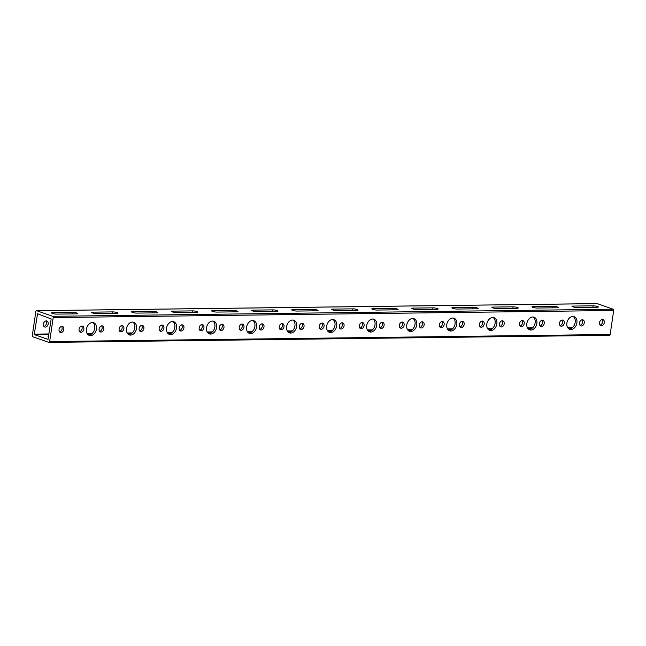 <?xml version="1.0" encoding="UTF-8"?>
<svg xmlns="http://www.w3.org/2000/svg" width="646" height="646" viewBox="0 0 646 646"><rect width="100%" height="100%" fill="white"/><g stroke="black" fill="none" stroke-linecap="round" stroke-linejoin="round"><path stroke-width="0.97" d="M576.894 322.935A6.694 4.861 109.3 0 0 574.1 316.685A6.694 4.861 109.3 0 0 566.889 323.065A6.694 4.861 109.3 0 0 569.683 329.315A6.694 4.861 109.3 0 0 576.894 322.935M573.204 316.492A6.694 4.861 -70.7 0 1 575.174 322.33A6.694 4.861 -70.7 0 1 568.86 328.903M536.858 323.444A6.694 4.861 109.3 0 0 534.064 317.186A6.694 4.861 109.3 0 0 526.853 323.565A6.694 4.861 109.3 0 0 529.647 329.823A6.694 4.861 109.3 0 0 536.858 323.444M533.168 317A6.694 4.861 -70.7 0 1 535.138 322.839A6.694 4.861 -70.7 0 1 528.824 329.412M496.822 323.945A6.694 4.861 109.3 0 0 494.028 317.695A6.694 4.861 109.3 0 0 486.818 324.074A6.694 4.861 109.3 0 0 489.611 330.332A6.694 4.861 109.3 0 0 496.822 323.945M493.132 317.509A6.694 4.861 -70.7 0 1 495.102 323.347A6.694 4.861 -70.7 0 1 488.788 329.912M456.787 324.454A6.694 4.861 109.3 0 0 453.993 318.203A6.694 4.861 109.3 0 0 446.782 324.583A6.694 4.861 109.3 0 0 449.576 330.833A6.694 4.861 109.3 0 0 456.787 324.454M453.096 318.01A6.694 4.861 -70.7 0 1 455.067 323.856A6.694 4.861 -70.7 0 1 448.752 330.421M416.751 324.962A6.694 4.861 109.3 0 0 413.957 318.704A6.694 4.861 109.3 0 0 406.746 325.091A6.694 4.861 109.3 0 0 409.54 331.341A6.694 4.861 109.3 0 0 416.751 324.962M413.06 318.518A6.694 4.861 -70.7 0 1 415.031 324.357A6.694 4.861 -70.7 0 1 408.716 330.93M376.715 325.471A6.694 4.861 109.3 0 0 373.921 319.213A6.694 4.861 109.3 0 0 366.71 325.592A6.694 4.861 109.3 0 0 369.504 331.85A6.694 4.861 109.3 0 0 376.715 325.471M373.025 319.027A6.694 4.861 -70.7 0 1 374.995 324.865A6.694 4.861 -70.7 0 1 368.68 331.438M336.679 325.972A6.694 4.861 109.3 0 0 333.885 319.722A6.694 4.861 109.3 0 0 326.674 326.101A6.694 4.861 109.3 0 0 329.468 332.351A6.694 4.861 109.3 0 0 336.679 325.972M332.989 319.528A6.694 4.861 -70.7 0 1 334.959 325.374A6.694 4.861 -70.7 0 1 328.644 331.939M296.643 326.48A6.694 4.861 109.3 0 0 293.849 320.23A6.694 4.861 109.3 0 0 286.638 326.61A6.694 4.861 109.3 0 0 289.432 332.86A6.694 4.861 109.3 0 0 296.643 326.48M292.953 320.036A6.694 4.861 -70.7 0 1 294.923 325.875A6.694 4.861 -70.7 0 1 288.609 332.448M256.607 326.989A6.694 4.861 109.3 0 0 253.813 320.731A6.694 4.861 109.3 0 0 246.602 327.118A6.694 4.861 109.3 0 0 249.396 333.368A6.694 4.861 109.3 0 0 256.607 326.989M252.917 320.545A6.694 4.861 -70.7 0 1 254.887 326.383A6.694 4.861 -70.7 0 1 248.573 332.956M216.571 327.498A6.694 4.861 109.3 0 0 213.778 321.24A6.694 4.861 109.3 0 0 206.567 327.619A6.694 4.861 109.3 0 0 209.361 333.877A6.694 4.861 109.3 0 0 216.571 327.498M212.881 321.054A6.694 4.861 -70.7 0 1 214.852 326.892A6.694 4.861 -70.7 0 1 208.537 333.457M176.536 327.998A6.694 4.861 109.3 0 0 173.742 321.748A6.694 4.861 109.3 0 0 166.531 328.128A6.694 4.861 109.3 0 0 169.325 334.378A6.694 4.861 109.3 0 0 176.536 327.998M172.845 321.555A6.694 4.861 -70.7 0 1 174.816 327.401A6.694 4.861 -70.7 0 1 168.501 333.966M136.5 328.507A6.694 4.861 109.3 0 0 133.706 322.257A6.694 4.861 109.3 0 0 126.495 328.636A6.694 4.861 109.3 0 0 129.289 334.886A6.694 4.861 109.3 0 0 136.5 328.507M132.81 322.063A6.694 4.861 -70.7 0 1 134.78 327.902A6.694 4.861 -70.7 0 1 128.465 334.475M96.464 329.016A6.694 4.861 109.3 0 0 93.67 322.758A6.694 4.861 109.3 0 0 86.459 329.137A6.694 4.861 109.3 0 0 89.253 335.395A6.694 4.861 109.3 0 0 96.464 329.016M92.774 322.572A6.694 4.861 -70.7 0 1 94.744 328.41A6.694 4.861 -70.7 0 1 88.429 334.983M597.55 306.511A3.19 0.557 -171.6 0 1 598.317 307.012A3.19 0.557 -171.6 0 1 597.235 307.27L577.217 307.52A3.19 0.557 -171.6 0 1 573.801 307.116A3.19 0.557 -171.6 0 1 571.993 306.333A3.19 0.557 -171.6 0 1 573.083 306.075L593.101 305.824A3.19 0.557 -171.6 0 1 597.55 306.511M557.514 307.02A3.19 0.557 -171.6 0 1 558.281 307.52A3.19 0.557 -171.6 0 1 557.199 307.779L537.181 308.029A3.19 0.557 -171.6 0 1 533.766 307.625A3.19 0.557 -171.6 0 1 531.957 306.842A3.19 0.557 -171.6 0 1 533.047 306.584L553.065 306.325A3.19 0.557 -171.6 0 1 557.514 307.02M517.478 307.528A3.19 0.557 -171.6 0 1 518.245 308.021A3.19 0.557 -171.6 0 1 517.163 308.279L497.145 308.538A3.19 0.557 -171.6 0 1 493.73 308.134A3.19 0.557 -171.6 0 1 491.921 307.343A3.19 0.557 -171.6 0 1 493.011 307.084L513.029 306.834A3.19 0.557 -171.6 0 1 517.478 307.528M477.442 308.037A3.19 0.557 -171.6 0 1 478.21 308.53A3.19 0.557 -171.6 0 1 477.128 308.788L457.11 309.038A3.19 0.557 -171.6 0 1 453.694 308.635A3.19 0.557 -171.6 0 1 451.885 307.851A3.19 0.557 -171.6 0 1 452.975 307.593L472.993 307.343A3.19 0.557 -171.6 0 1 477.442 308.037M437.407 308.538A3.19 0.557 -171.6 0 1 438.174 309.038A3.19 0.557 -171.6 0 1 437.092 309.297L417.074 309.547A3.19 0.557 -171.6 0 1 413.658 309.143A3.19 0.557 -171.6 0 1 411.849 308.36A3.19 0.557 -171.6 0 1 412.939 308.102L432.957 307.851A3.19 0.557 -171.6 0 1 437.407 308.538M397.371 309.046A3.19 0.557 -171.6 0 1 398.138 309.547A3.19 0.557 -171.6 0 1 397.056 309.797L377.038 310.056A3.19 0.557 -171.6 0 1 373.622 309.652A3.19 0.557 -171.6 0 1 371.813 308.869A3.19 0.557 -171.6 0 1 372.904 308.61L392.921 308.352A3.19 0.557 -171.6 0 1 397.371 309.046M357.335 309.555A3.19 0.557 -171.6 0 1 358.102 310.048A3.19 0.557 -171.6 0 1 357.02 310.306L337.002 310.565A3.19 0.557 -171.6 0 1 333.586 310.161A3.19 0.557 -171.6 0 1 331.778 309.369A3.19 0.557 -171.6 0 1 332.868 309.111L352.886 308.861A3.19 0.557 -171.6 0 1 357.335 309.555M317.299 310.064A3.19 0.557 -171.6 0 1 318.066 310.556A3.19 0.557 -171.6 0 1 316.984 310.815L296.966 311.065A3.19 0.557 -171.6 0 1 293.55 310.661A3.19 0.557 -171.6 0 1 291.742 309.878A3.19 0.557 -171.6 0 1 292.832 309.62L312.85 309.369A3.19 0.557 -171.6 0 1 317.299 310.064M277.263 310.565A3.19 0.557 -171.6 0 1 278.03 311.065A3.19 0.557 -171.6 0 1 276.948 311.324L256.93 311.574A3.19 0.557 -171.6 0 1 253.515 311.17A3.19 0.557 -171.6 0 1 251.706 310.387A3.19 0.557 -171.6 0 1 252.796 310.128L272.814 309.878A3.19 0.557 -171.6 0 1 277.263 310.565M237.227 311.073A3.19 0.557 -171.6 0 1 237.994 311.566A3.19 0.557 -171.6 0 1 236.912 311.824L216.895 312.083A3.19 0.557 -171.6 0 1 213.479 311.679A3.19 0.557 -171.6 0 1 211.67 310.896A3.19 0.557 -171.6 0 1 212.76 310.637L232.778 310.379A3.19 0.557 -171.6 0 1 237.227 311.073M197.191 311.582A3.19 0.557 -171.6 0 1 197.959 312.075A3.19 0.557 -171.6 0 1 196.877 312.333L176.859 312.591A3.19 0.557 -171.6 0 1 173.443 312.18A3.19 0.557 -171.6 0 1 171.634 311.396A3.19 0.557 -171.6 0 1 172.724 311.138L192.742 310.887A3.19 0.557 -171.6 0 1 197.191 311.582M157.156 312.091A3.19 0.557 -171.6 0 1 157.923 312.583A3.19 0.557 -171.6 0 1 156.841 312.842L136.823 313.092A3.19 0.557 -171.6 0 1 133.407 312.688A3.19 0.557 -171.6 0 1 131.598 311.905A3.19 0.557 -171.6 0 1 132.688 311.647L152.706 311.396A3.19 0.557 -171.6 0 1 157.156 312.091M117.12 312.591A3.19 0.557 -171.6 0 1 117.887 313.092A3.19 0.557 -171.6 0 1 116.805 313.35L96.787 313.601A3.19 0.557 -171.6 0 1 93.371 313.197A3.19 0.557 -171.6 0 1 91.562 312.414A3.19 0.557 -171.6 0 1 92.653 312.155L112.67 311.897A3.19 0.557 -171.6 0 1 117.12 312.591M77.084 313.1A3.19 0.557 -171.6 0 1 77.851 313.593A3.19 0.557 -171.6 0 1 76.769 313.851L56.751 314.109A3.19 0.557 -171.6 0 1 53.335 313.706A3.19 0.557 -171.6 0 1 51.527 312.914A3.19 0.557 -171.6 0 1 52.617 312.664L72.635 312.406A3.19 0.557 -171.6 0 1 77.084 313.1M604.301 322.588A3.19 2.318 109.3 0 0 602.968 319.608A3.19 2.318 109.3 0 0 599.536 322.645A3.19 2.318 109.3 0 0 600.869 325.624A3.19 2.318 109.3 0 0 604.301 322.588M602.024 319.552A3.19 2.318 -70.7 0 1 602.581 321.983A3.19 2.318 -70.7 0 1 600.094 325.083M584.283 322.839A3.19 2.318 109.3 0 0 582.95 319.867A3.19 2.318 109.3 0 0 579.519 322.903A3.19 2.318 109.3 0 0 580.851 325.883A3.19 2.318 109.3 0 0 584.283 322.839M582.006 319.802A3.19 2.318 -70.7 0 1 582.563 322.241A3.19 2.318 -70.7 0 1 580.076 325.334M564.265 323.097A3.19 2.318 109.3 0 0 562.932 320.117A3.19 2.318 109.3 0 0 559.501 323.153A3.19 2.318 109.3 0 0 560.833 326.133A3.19 2.318 109.3 0 0 564.265 323.097M561.988 320.061A3.19 2.318 -70.7 0 1 562.545 322.491A3.19 2.318 -70.7 0 1 560.058 325.592M544.247 323.347A3.19 2.318 109.3 0 0 542.915 320.368A3.19 2.318 109.3 0 0 539.483 323.412A3.19 2.318 109.3 0 0 540.815 326.383A3.19 2.318 109.3 0 0 544.247 323.347M541.97 320.311A3.19 2.318 -70.7 0 1 542.527 322.742A3.19 2.318 -70.7 0 1 540.04 325.842M524.229 323.598A3.19 2.318 109.3 0 0 522.897 320.626A3.19 2.318 109.3 0 0 519.465 323.662A3.19 2.318 109.3 0 0 520.797 326.642A3.19 2.318 109.3 0 0 524.229 323.598M521.952 320.561A3.19 2.318 -70.7 0 1 522.509 323A3.19 2.318 -70.7 0 1 520.022 326.093M504.211 323.856A3.19 2.318 109.3 0 0 502.879 320.876A3.19 2.318 109.3 0 0 499.447 323.912A3.19 2.318 109.3 0 0 500.779 326.892A3.19 2.318 109.3 0 0 504.211 323.856M501.934 320.82A3.19 2.318 -70.7 0 1 502.491 323.25A3.19 2.318 -70.7 0 1 500.004 326.351M484.193 324.106A3.19 2.318 109.3 0 0 482.861 321.127A3.19 2.318 109.3 0 0 479.429 324.171A3.19 2.318 109.3 0 0 480.761 327.151A3.19 2.318 109.3 0 0 484.193 324.106M481.916 321.07A3.19 2.318 -70.7 0 1 482.473 323.509A3.19 2.318 -70.7 0 1 479.986 326.601M464.175 324.365A3.19 2.318 109.3 0 0 462.843 321.385A3.19 2.318 109.3 0 0 459.411 324.421A3.19 2.318 109.3 0 0 460.743 327.401A3.19 2.318 109.3 0 0 464.175 324.365M461.898 321.328A3.19 2.318 -70.7 0 1 462.455 323.759A3.19 2.318 -70.7 0 1 459.968 326.852M444.157 324.615A3.19 2.318 109.3 0 0 442.825 321.635A3.19 2.318 109.3 0 0 439.393 324.672A3.19 2.318 109.3 0 0 440.725 327.651A3.19 2.318 109.3 0 0 444.157 324.615M441.88 321.579A3.19 2.318 -70.7 0 1 442.437 324.009A3.19 2.318 -70.7 0 1 439.95 327.11M424.139 324.865A3.19 2.318 109.3 0 0 422.807 321.894A3.19 2.318 109.3 0 0 419.375 324.93A3.19 2.318 109.3 0 0 420.707 327.91A3.19 2.318 109.3 0 0 424.139 324.865M421.862 321.829A3.19 2.318 -70.7 0 1 422.419 324.268A3.19 2.318 -70.7 0 1 419.932 327.361M404.121 325.124A3.19 2.318 109.3 0 0 402.789 322.144A3.19 2.318 109.3 0 0 399.357 325.18A3.19 2.318 109.3 0 0 400.69 328.16A3.19 2.318 109.3 0 0 404.121 325.124M401.844 322.088A3.19 2.318 -70.7 0 1 402.401 324.518A3.19 2.318 -70.7 0 1 399.914 327.619M384.104 325.374A3.19 2.318 109.3 0 0 382.771 322.394A3.19 2.318 109.3 0 0 379.339 325.439A3.19 2.318 109.3 0 0 380.672 328.41A3.19 2.318 109.3 0 0 384.104 325.374M381.826 322.338A3.19 2.318 -70.7 0 1 382.384 324.768A3.19 2.318 -70.7 0 1 379.896 327.869M364.086 325.624A3.19 2.318 109.3 0 0 362.753 322.653A3.19 2.318 109.3 0 0 359.321 325.689A3.19 2.318 109.3 0 0 360.654 328.669A3.19 2.318 109.3 0 0 364.086 325.624M361.808 322.588A3.19 2.318 -70.7 0 1 362.366 325.027A3.19 2.318 -70.7 0 1 359.879 328.12M344.068 325.883A3.19 2.318 109.3 0 0 342.735 322.903A3.19 2.318 109.3 0 0 339.303 325.939A3.19 2.318 109.3 0 0 340.636 328.919A3.19 2.318 109.3 0 0 344.068 325.883M341.791 322.847A3.19 2.318 -70.7 0 1 342.348 325.277A3.19 2.318 -70.7 0 1 339.861 328.378M324.05 326.133A3.19 2.318 109.3 0 0 322.717 323.153A3.19 2.318 109.3 0 0 319.285 326.198A3.19 2.318 109.3 0 0 320.618 329.169A3.19 2.318 109.3 0 0 324.05 326.133M321.773 323.097A3.19 2.318 -70.7 0 1 322.33 325.536A3.19 2.318 -70.7 0 1 319.843 328.628M304.032 326.392A3.19 2.318 109.3 0 0 302.699 323.412A3.19 2.318 109.3 0 0 299.268 326.448A3.19 2.318 109.3 0 0 300.6 329.428A3.19 2.318 109.3 0 0 304.032 326.392M301.755 323.347A3.19 2.318 -70.7 0 1 302.312 325.786A3.19 2.318 -70.7 0 1 299.825 328.879M284.014 326.642A3.19 2.318 109.3 0 0 282.682 323.662A3.19 2.318 109.3 0 0 279.25 326.698A3.19 2.318 109.3 0 0 280.582 329.678A3.19 2.318 109.3 0 0 284.014 326.642M281.737 323.606A3.19 2.318 -70.7 0 1 282.294 326.036A3.19 2.318 -70.7 0 1 279.807 329.137M263.996 326.892A3.19 2.318 109.3 0 0 262.664 323.912A3.19 2.318 109.3 0 0 259.232 326.957A3.19 2.318 109.3 0 0 260.564 329.936A3.19 2.318 109.3 0 0 263.996 326.892M261.719 323.856A3.19 2.318 -70.7 0 1 262.276 326.295A3.19 2.318 -70.7 0 1 259.789 329.387M243.978 327.151A3.19 2.318 109.3 0 0 242.646 324.171A3.19 2.318 109.3 0 0 239.214 327.207A3.19 2.318 109.3 0 0 240.546 330.187A3.19 2.318 109.3 0 0 243.978 327.151M241.701 324.114A3.19 2.318 -70.7 0 1 242.258 326.545A3.19 2.318 -70.7 0 1 239.771 329.646M223.96 327.401A3.19 2.318 109.3 0 0 222.628 324.421A3.19 2.318 109.3 0 0 219.196 327.457A3.19 2.318 109.3 0 0 220.528 330.437A3.19 2.318 109.3 0 0 223.96 327.401M221.683 324.365A3.19 2.318 -70.7 0 1 222.24 326.795A3.19 2.318 -70.7 0 1 219.753 329.896M203.942 327.651A3.19 2.318 109.3 0 0 202.618 324.68A3.19 2.318 109.3 0 0 199.178 327.716A3.19 2.318 109.3 0 0 200.51 330.695A3.19 2.318 109.3 0 0 203.942 327.651M201.665 324.615A3.19 2.318 -70.7 0 1 202.222 327.054A3.19 2.318 -70.7 0 1 199.735 330.146M183.924 327.91A3.19 2.318 109.3 0 0 182.6 324.93A3.19 2.318 109.3 0 0 179.16 327.966A3.19 2.318 109.3 0 0 180.492 330.946A3.19 2.318 109.3 0 0 183.924 327.91M181.647 324.873A3.19 2.318 -70.7 0 1 182.204 327.304A3.19 2.318 -70.7 0 1 179.717 330.405M163.906 328.16A3.19 2.318 109.3 0 0 162.582 325.18A3.19 2.318 109.3 0 0 159.142 328.225A3.19 2.318 109.3 0 0 160.474 331.196A3.19 2.318 109.3 0 0 163.906 328.16M161.629 325.124A3.19 2.318 -70.7 0 1 162.186 327.554A3.19 2.318 -70.7 0 1 159.699 330.655M143.888 328.41A3.19 2.318 109.3 0 0 142.564 325.439A3.19 2.318 109.3 0 0 139.124 328.475A3.19 2.318 109.3 0 0 140.457 331.455A3.19 2.318 109.3 0 0 143.888 328.41M141.611 325.374A3.19 2.318 -70.7 0 1 142.168 327.813A3.19 2.318 -70.7 0 1 139.681 330.905M123.871 328.669A3.19 2.318 109.3 0 0 122.546 325.689A3.19 2.318 109.3 0 0 119.106 328.725A3.19 2.318 109.3 0 0 120.439 331.705A3.19 2.318 109.3 0 0 123.871 328.669M121.593 325.632A3.19 2.318 -70.7 0 1 122.151 328.063A3.19 2.318 -70.7 0 1 119.663 331.164M103.853 328.919A3.19 2.318 109.3 0 0 102.528 325.939A3.19 2.318 109.3 0 0 99.088 328.984A3.19 2.318 109.3 0 0 100.421 331.963A3.19 2.318 109.3 0 0 103.853 328.919M101.575 325.883A3.19 2.318 -70.7 0 1 102.133 328.321A3.19 2.318 -70.7 0 1 99.645 331.414M83.835 329.177A3.19 2.318 109.3 0 0 82.51 326.198A3.19 2.318 109.3 0 0 79.07 329.234A3.19 2.318 109.3 0 0 80.403 332.214A3.19 2.318 109.3 0 0 83.835 329.177M81.558 326.141A3.19 2.318 -70.7 0 1 82.115 328.572A3.19 2.318 -70.7 0 1 79.628 331.664M48.184 323.953A3.19 2.318 109.3 0 0 46.859 320.973A3.19 2.318 109.3 0 0 43.419 324.017A3.19 2.318 109.3 0 0 44.752 326.989A3.19 2.318 109.3 0 0 48.184 323.953M43.976 326.448A3.19 2.318 109.3 0 0 46.464 323.355A3.19 2.318 109.3 0 0 45.906 320.917M63.817 329.428A3.19 2.318 109.3 0 0 62.492 326.448A3.19 2.318 109.3 0 0 59.052 329.484A3.19 2.318 109.3 0 0 60.385 332.464A3.19 2.318 109.3 0 0 63.817 329.428M61.54 326.392A3.19 2.318 -70.7 0 1 62.097 328.822A3.19 2.318 -70.7 0 1 59.61 331.923M596.856 303.628A1.066 0.703 89.3 0 1 597.187 303.62L613.167 309.216A1.066 0.703 89.3 0 1 613.7 310.492L610.155 334.491A1.066 0.703 89.3 0 1 609.315 335.29M609.477 335.314L48.975 342.404A1.066 0.703 -90.7 0 1 48.813 342.38L32.833 336.784A1.066 0.703 -90.7 0 1 32.3 335.508L35.845 311.509A1.066 0.703 -90.7 0 1 36.685 310.71L52.665 316.306L613.167 309.216M48.975 342.404A1.066 0.703 -90.7 0 0 49.653 341.589L610.155 334.491M613.7 310.492L53.198 317.582L49.653 341.589M53.198 317.582A1.066 0.703 -90.7 0 0 52.665 316.306M47.885 339.336L34.529 334.66L34.311 334.144L37.549 313.746L51.187 318.946L48.022 339.336M48.644 336.17A3.19 0.557 8.4 0 0 48.062 336.405A3.19 0.557 8.4 0 0 48.555 336.792M597.187 303.62L36.685 310.71M34.311 334.144L48.967 333.958M87.097 333.481L92.233 333.417M127.133 332.973L132.269 332.908M167.169 332.464L172.304 332.399M207.205 331.955L212.34 331.891M247.24 331.455L252.376 331.39M287.276 330.946L292.412 330.881M327.312 330.437L332.448 330.372M367.348 329.928L372.484 329.864M407.384 329.428L412.519 329.363M447.42 328.919L452.555 328.854M487.455 328.41L492.591 328.346M527.491 327.91L532.627 327.837M567.527 327.401L572.663 327.336M38.477 314.061L37.274 314.077M572.049 327.853L567.842 327.91M532.013 328.362L527.806 328.418M491.977 328.871L487.77 328.919M451.942 329.371L447.735 329.428M411.906 329.88L407.699 329.936M371.87 330.389L367.663 330.437M331.834 330.897L327.627 330.946M291.798 331.398L287.591 331.455M251.762 331.907L247.555 331.963M211.726 332.415L207.519 332.464M171.691 332.924L167.484 332.973M131.655 333.425L127.448 333.481M91.619 333.934L87.412 333.99M48.894 334.475L34.529 334.66M52.617 312.664L52.496 313.48M72.635 312.406L72.417 313.908M92.653 312.155L92.531 312.971M112.67 311.897L112.452 313.399M132.688 311.647L132.567 312.462M152.706 311.396L152.488 312.898M172.724 311.138L172.603 311.961M192.742 310.887L192.524 312.389M212.76 310.637L212.639 311.453M232.778 310.379L232.56 311.881M252.796 310.128L252.675 310.944M272.814 309.878L272.596 311.372M292.832 309.62L292.711 310.443M312.85 309.369L312.632 310.871M332.868 309.111L332.747 309.935M352.886 308.861L352.668 310.363M372.904 308.61L372.782 309.426M392.921 308.352L392.703 309.854M412.939 308.102L412.818 308.917M432.957 307.851L432.739 309.353M452.975 307.593L452.854 308.417M472.993 307.343L472.775 308.845M493.011 307.084L492.89 307.908M513.029 306.834L512.811 308.336M533.047 306.584L532.926 307.399M553.065 306.325L552.847 307.827M573.083 306.075L572.962 306.89M593.101 305.824L592.883 307.326M597.025 303.596L36.523 310.686"/></g></svg>
